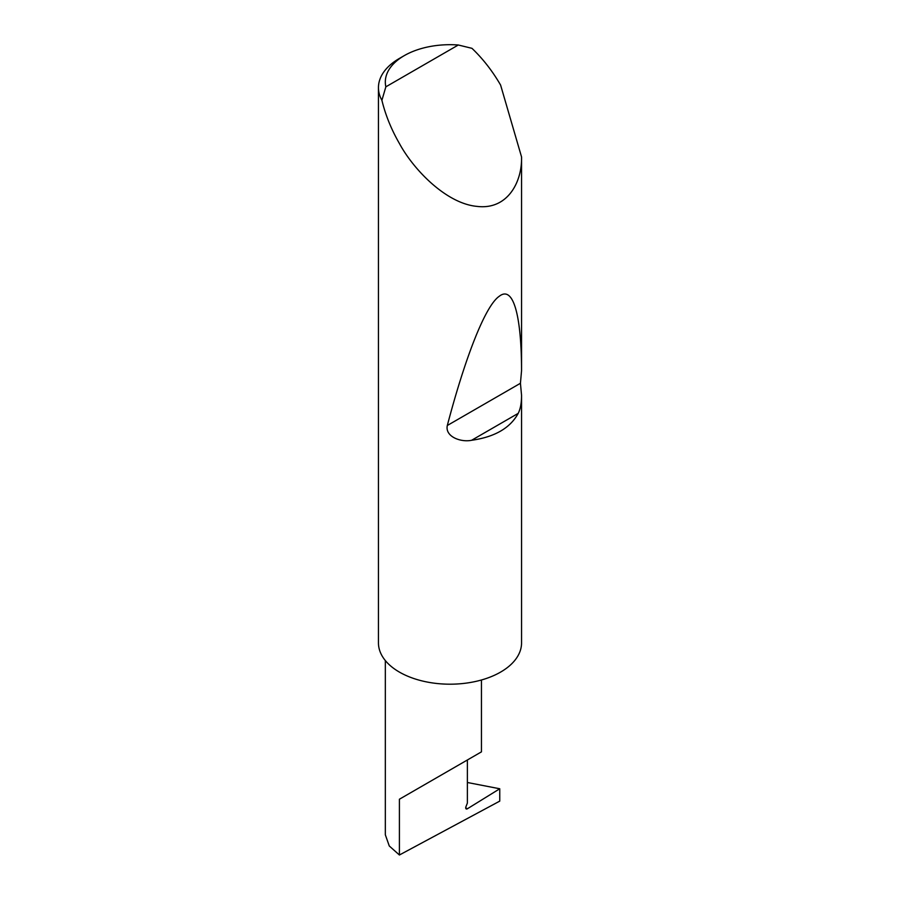 <?xml version="1.0" encoding="UTF-8"?>
<svg xmlns="http://www.w3.org/2000/svg" width="900" height="900" viewBox="0 0 900 900"><rect width="100%" height="100%" fill="white"/><g stroke="black" fill="none" stroke-linecap="round" stroke-linejoin="round"><path stroke-width="1.35" d="M499.759 788.771L499.759 801.113L399.409 855L399.409 799.222L467.381 759.982C492.064 745.729 478.688 753.457 467.381 759.982L467.381 803.048L465.919 806.816A2.295 1.327 120 0 0 466.178 808.92A2.295 1.327 120 0 0 467.381 808.774L499.759 788.771L467.381 782.494M481.455 679.995L481.455 751.86L399.409 799.222M385.853 86.828L458.303 45L471.96 48.33C482.895 58.759 492.435 71.01 500.603 85.073L521.55 156.938C522.236 181.969 507.532 210.263 476.843 206.37C446.468 203.546 413.741 170.021 399.409 143.494C391.309 129.398 385.47 115.009 381.904 100.316A71.55 41.31 180 0 1 378.45 87.649A71.55 41.31 180 0 1 399.409 58.432L404.269 55.631A64.688 37.339 0 0 0 385.853 86.828L381.904 100.316M521.55 395.235C521.572 402.829 520.459 408.87 518.22 413.359C510.21 428.062 494.662 437.029 471.589 440.291C460.868 442.541 444.836 436.68 447.311 425.498C464.243 361.08 484.627 306.304 499.219 296.303C514.046 284.58 521.516 318.78 521.55 370.665L520.436 383.276L521.55 395.235L521.55 643.556A71.55 41.31 180 0 1 476.843 681.176A71.55 41.31 180 0 1 399.409 672.097A71.55 41.31 180 0 1 378.45 642.881L378.45 87.649M521.55 156.938L521.55 370.665M399.409 855L389.284 845.989L385.335 834.806L385.335 660.566M458.303 45A64.688 37.339 0 0 0 404.269 55.631M465.705 807.806L467.381 808.774M518.22 413.359L471.589 440.291M520.436 383.276L447.311 425.498"/></g></svg>
